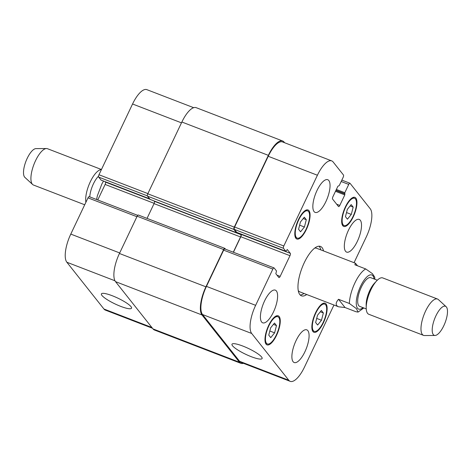 <?xml version="1.0" encoding="UTF-8"?>
<svg xmlns="http://www.w3.org/2000/svg" width="471" height="471" viewBox="0 0 471 471"><rect width="100%" height="100%" fill="white"/><g stroke="black" fill="none" stroke-linecap="round" stroke-linejoin="round"><path stroke-width="0.71" d="M374.751 277.136L372.384 273.633L365.755 268.965L354.898 264.784L355.417 263.218L357.554 265.809M338.514 299.291L349.37 303.477L356.423 308.635L358.072 312.096L355.893 311.708L345.037 307.522L338.514 299.291C335.381 302.953 335.417 305.461 338.614 306.809L345.037 307.522M319.014 246.186A26.47 9.479 -68.9 0 1 319.391 246.61A26.47 9.479 -68.9 0 1 320.816 249.883M304.013 293.474A26.47 9.479 -68.9 0 1 300.198 295.005M306.727 294.522A26.47 9.479 -68.9 0 1 301.446 295.823A26.47 9.479 -68.9 0 1 302.117 267.711A26.47 9.479 -68.9 0 1 320.486 246.421A26.47 9.479 -68.9 0 1 322.105 247.658A26.47 9.479 -68.9 0 1 323.53 250.931M338.614 306.809L299.85 291.873A23.356 8.366 -68.9 0 1 298.249 290.548M314.581 248.182A23.356 8.366 -68.9 0 1 316.653 248.282L355.417 263.218M377.312 280.21L370.759 277.69A15.378 5.505 111.1 0 0 360.698 288.576A15.378 5.505 111.1 0 0 358.761 305.667A15.378 5.505 111.1 0 0 359.703 306.385L366.25 308.905M446.119 306.686L438.371 299.568A19.464 6.971 111.1 0 0 437.53 299.038L382.77 277.931A19.464 6.971 111.1 0 0 376.676 280.857L374.433 283.265A15.378 5.505 111.1 0 0 366.161 304.713L366.214 308.005A19.464 6.971 111.1 0 0 367.574 313.35A19.464 6.971 111.1 0 0 368.769 314.257L423.529 335.364A19.464 6.971 111.1 0 0 424.506 335.54L435.027 335.464A15.572 5.575 111.1 0 0 445.054 322.8A15.572 5.575 111.1 0 0 446.119 306.686A15.572 5.575 111.1 0 0 435.693 316.3A15.572 5.575 111.1 0 0 433.296 334.598A15.572 5.575 111.1 0 0 435.027 335.464M376.676 280.857A19.464 6.971 111.1 0 0 366.214 308.005M437.53 299.038A19.464 6.971 111.1 0 0 424.789 312.821A19.464 6.971 111.1 0 0 422.34 334.457A19.464 6.971 111.1 0 0 423.529 335.364M89.773 196.89A15.378 5.505 -68.9 0 1 98.527 176.201M85.887 202.289A19.464 6.971 -68.9 0 1 90.314 181.771A19.464 6.971 -68.9 0 1 101.389 169.642M84.703 204.779L33.47 185.032A19.464 6.971 -68.9 0 1 32.629 184.502A19.464 6.971 -68.9 0 1 33.965 164.361A19.464 6.971 -68.9 0 1 46.494 148.536A19.464 6.971 -68.9 0 1 47.471 148.706L101.453 169.513M32.629 184.502L24.881 177.384A15.572 5.575 -68.9 0 1 25.946 161.27A15.572 5.575 -68.9 0 1 35.973 148.612L46.494 148.536M112.257 295.735A16.673 3.215 25.4 0 1 131.533 308.205A16.673 3.215 25.4 0 1 115.089 303.954A16.673 3.215 25.4 0 1 101.406 293.898A16.673 3.215 25.4 0 1 112.257 295.735M242.836 346.061A16.673 3.215 25.4 0 1 262.111 358.531A16.673 3.215 25.4 0 1 245.668 354.28A16.673 3.215 25.4 0 1 231.985 344.224A16.673 3.215 25.4 0 1 242.836 346.061M323.359 312.962L321.487 320.256L317.625 325.037L315.635 322.529L317.507 315.24L321.369 310.454L323.359 312.962L320.298 311.784M321.487 320.256L316.695 318.408M353.173 207.11L351.301 214.405L347.439 219.192L345.449 216.684L347.321 209.389L351.183 204.602L353.173 207.11L350.112 205.933M351.301 214.405L346.509 212.556M306.291 219.71L304.419 227.004L300.557 231.785L298.573 229.283L300.445 221.988L304.307 217.202L306.291 219.71L303.236 218.532M304.419 227.004L299.633 225.156M276.483 325.561L274.605 332.85L270.748 337.636L268.758 335.128L270.631 327.84L274.493 323.053L276.483 325.561L273.421 324.384M274.605 332.85L269.818 331.007M296.288 237.437A14.601 5.228 111.1 0 0 297.183 238.12A14.601 5.228 111.1 0 0 307.31 226.374A14.601 5.228 111.1 0 0 307.681 210.873A14.601 5.228 111.1 0 0 298.125 221.211A14.601 5.228 111.1 0 0 296.288 237.437M295.876 238.297A15.572 5.575 -68.9 0 1 297.837 220.993A15.572 5.575 -68.9 0 1 308.034 209.966A15.572 5.575 -68.9 0 1 307.634 226.498A15.572 5.575 -68.9 0 1 296.83 239.027A15.572 5.575 -68.9 0 1 295.876 238.297M343.165 224.838A14.601 5.228 111.1 0 0 344.06 225.521A14.601 5.228 111.1 0 0 354.192 213.775A14.601 5.228 111.1 0 0 354.563 198.273A14.601 5.228 111.1 0 0 345.002 208.612A14.601 5.228 111.1 0 0 343.165 224.838M342.758 225.697A15.572 5.575 -68.9 0 1 344.719 208.394A15.572 5.575 -68.9 0 1 354.91 197.367A15.572 5.575 -68.9 0 1 354.516 213.905A15.572 5.575 -68.9 0 1 343.712 226.427A15.572 5.575 -68.9 0 1 342.758 225.697M313.35 330.689A14.601 5.228 111.1 0 0 314.245 331.366A14.601 5.228 111.1 0 0 324.378 319.626A14.601 5.228 111.1 0 0 324.749 304.125A14.601 5.228 111.1 0 0 315.187 314.463A14.601 5.228 111.1 0 0 313.35 330.689M312.944 331.549A15.572 5.575 -68.9 0 1 314.905 314.245A15.572 5.575 -68.9 0 1 325.096 303.218A15.572 5.575 -68.9 0 1 324.702 319.75A15.572 5.575 -68.9 0 1 313.898 332.279A15.572 5.575 -68.9 0 1 312.944 331.549M266.474 343.288A14.601 5.228 111.1 0 0 267.369 343.965A14.601 5.228 111.1 0 0 277.496 332.226A14.601 5.228 111.1 0 0 277.872 316.724A14.601 5.228 111.1 0 0 268.311 327.062A14.601 5.228 111.1 0 0 266.474 343.288M266.068 344.148A15.572 5.575 -68.9 0 1 268.023 326.845A15.572 5.575 -68.9 0 1 278.22 315.817A15.572 5.575 -68.9 0 1 277.825 332.349A15.572 5.575 -68.9 0 1 267.022 344.878A15.572 5.575 -68.9 0 1 266.068 344.148M314.069 211.585A17.521 6.276 -68.9 0 1 316.271 192.115A17.521 6.276 -68.9 0 1 327.739 179.71A17.521 6.276 -68.9 0 1 327.298 198.315A17.521 6.276 -68.9 0 1 315.14 212.403A17.521 6.276 -68.9 0 1 314.069 211.585M261.635 322.011A17.521 6.276 -68.9 0 1 263.842 302.541A17.521 6.276 -68.9 0 1 275.311 290.136A17.521 6.276 -68.9 0 1 274.864 308.735A17.521 6.276 -68.9 0 1 262.706 322.829A17.521 6.276 -68.9 0 1 261.635 322.011M293.115 361.716A17.521 6.276 -68.9 0 1 295.317 342.246A17.521 6.276 -68.9 0 1 306.786 329.841A17.521 6.276 -68.9 0 1 306.344 348.44A17.521 6.276 -68.9 0 1 294.187 362.535A17.521 6.276 -68.9 0 1 293.115 361.716M345.549 251.29A17.521 6.276 -68.9 0 1 347.751 231.82A17.521 6.276 -68.9 0 1 359.22 219.415A17.521 6.276 -68.9 0 1 358.772 238.02A17.521 6.276 -68.9 0 1 346.621 252.109A17.521 6.276 -68.9 0 1 345.549 251.29M354.051 262.694L366.297 236.907A23.356 8.366 111.1 0 0 370.224 208.759L350.059 183.325A1.949 0.695 111.1 0 0 349.941 183.231A1.949 0.695 111.1 0 0 348.746 184.426L344.813 192.71L344.801 194.894L339.803 205.421A1.949 0.695 -68.9 0 1 338.608 206.616A1.949 0.695 -68.9 0 1 338.49 206.528L332.591 199.08A1.949 0.695 -68.9 0 1 332.915 196.737L337.913 186.21L339.208 185.639L343.141 177.355A1.949 0.695 111.1 0 0 343.471 175.012L333.138 161.983A23.356 8.366 111.1 0 0 331.708 160.888A23.356 8.366 111.1 0 0 317.407 175.241L283.813 245.98A1.949 0.695 111.1 0 0 283.489 248.329L285.897 251.343L287.263 249.524L290.307 253.339A1.949 0.695 -68.9 0 1 289.983 255.688L280.151 276.395A1.949 0.695 -68.9 0 1 278.956 277.59A1.949 0.695 -68.9 0 1 278.838 277.496L275.835 273.71L276.512 270.972L274.151 267.993A1.949 0.695 111.1 0 0 274.028 267.905A1.949 0.695 111.1 0 0 272.839 269.1L255.635 305.332A23.356 8.366 111.1 0 0 251.702 333.48L288.788 380.262A23.356 8.366 111.1 0 0 290.224 381.351A23.356 8.366 111.1 0 0 304.525 367.003L333.957 305.014M89.302 196.754A1.949 0.695 111.1 0 0 89.184 196.66A1.949 0.695 111.1 0 0 87.989 197.861L70.785 234.093A23.356 8.366 111.1 0 0 66.858 262.241L103.944 309.017A23.356 8.366 111.1 0 0 105.374 310.112L152.48 328.263M105.115 181.665L105.463 182.1A1.949 0.695 -68.9 0 1 105.133 184.444L97.762 199.969M193.669 107.688L146.864 89.649A23.356 8.366 111.1 0 0 132.557 103.997L98.969 174.741A1.949 0.695 111.1 0 0 98.639 177.084L101.112 180.105M236.778 232.391L234.311 229.371A1.949 0.695 -68.9 0 1 234.635 227.028L268.229 156.284A23.356 8.366 -68.9 0 1 282.529 141.936L331.708 160.888M233.428 252.256L240.799 236.736A1.949 0.695 111.1 0 0 241.128 234.387L240.787 233.952M290.224 381.351L241.04 362.399A23.356 8.366 -68.9 0 1 239.609 361.31L202.524 314.528A23.356 8.366 -68.9 0 1 206.451 286.38L223.66 250.148A1.949 0.695 -68.9 0 1 224.85 248.953L274.028 267.905M243.413 363.312A23.356 8.366 -68.9 0 1 240.911 363.335A23.356 8.366 -68.9 0 1 239.48 362.246L202 314.969A23.356 8.366 -68.9 0 1 205.927 286.821L223.625 249.553A1.949 0.695 -68.9 0 1 224.814 248.358A1.949 0.695 -68.9 0 1 224.938 248.447L225.55 249.218M233.298 252.209L240.54 236.954A1.949 0.695 111.1 0 0 240.869 234.611L240.157 233.71M236.913 232.462L236.507 232.698L233.946 229.471A1.949 0.695 -68.9 0 1 234.275 227.122L268.358 155.348A23.356 8.366 -68.9 0 1 282.659 140.994A23.356 8.366 -68.9 0 1 284.09 142.089L284.602 142.737M138.45 215.117A1.949 0.695 111.1 0 0 138.327 215.023A1.949 0.695 111.1 0 0 137.138 216.218L119.44 253.486A23.356 8.366 111.1 0 0 115.513 281.634L152.993 328.911A23.356 8.366 111.1 0 0 154.423 330.006L240.911 363.335M154.135 200.964L154.376 201.276A1.949 0.695 -68.9 0 1 154.052 203.619L147.04 218.379M282.659 140.994L196.171 107.665A23.356 8.366 111.1 0 0 181.871 122.013L147.788 193.787A1.949 0.695 111.1 0 0 147.458 196.136L150.125 199.404M374.074 278.962A18.298 6.553 111.1 0 0 364.642 279.433A18.298 6.553 111.1 0 0 356.259 302.329A18.298 6.553 111.1 0 0 357.53 308.252A18.298 6.553 111.1 0 0 363.017 307.663M365.755 268.965A23.356 8.366 111.1 0 0 349.37 303.477M341.169 181.506L348.746 184.426M336.371 189.454L344.813 192.71M335.976 190.29L344.684 193.646M335.493 191.308L344.801 194.894M335.888 190.472L344.931 193.958M336.653 204.208L339.803 205.421M268.229 156.284L317.407 175.241M234.635 227.028L283.813 245.98M234.311 229.371L283.489 248.329M236.672 232.35L285.85 251.302M241.128 234.387L290.307 253.339M240.799 236.736L289.983 255.688M277.001 275.176L280.151 276.395M223.66 250.148L272.839 269.1M206.451 286.38L255.635 305.332M202.524 314.528L251.702 333.48M239.609 361.31L288.788 380.262M181.47 122.849L132.557 103.997M147.882 193.593L98.969 174.741M147.346 195.854L98.639 177.084M149.554 198.774L101 180.063M149.919 199.233L105.463 182.1M154.17 203.348L105.133 184.444M136.902 216.713L87.989 197.861M119.699 252.945L70.785 234.093M114.971 280.781L66.858 262.241M151.862 327.486L103.944 309.017M152.993 328.911L239.48 362.246M268.358 155.348L181.871 122.013M234.275 227.122L147.788 193.787M233.946 229.471L147.458 196.136M236.507 232.698L150.019 199.363M240.869 234.611L154.376 201.276M240.54 236.954L154.052 203.619M223.625 249.553L137.138 216.218M205.927 286.821L119.44 253.486M202 314.969L115.513 281.634M358.078 312.096L363.806 307.963M374.863 279.268L374.745 277.107M96.579 199.516L97.35 195.812L101.883 183.931L103.52 181.052M295.37 237.419L297.183 238.12M305.873 210.172L307.681 210.873M342.252 224.82L344.06 225.521M352.75 197.579L354.563 198.273M312.438 330.671L314.245 331.366M322.935 303.424L324.749 304.125M265.556 343.271L267.369 343.965M276.059 316.023L277.872 316.724M349.941 183.231L341.834 180.105M285.897 251.343L236.719 232.386M149.572 198.797L101.053 180.099M137.685 215.353L89.184 196.66M236.554 232.733L150.066 199.398M224.814 248.358L138.327 215.023"/></g></svg>
